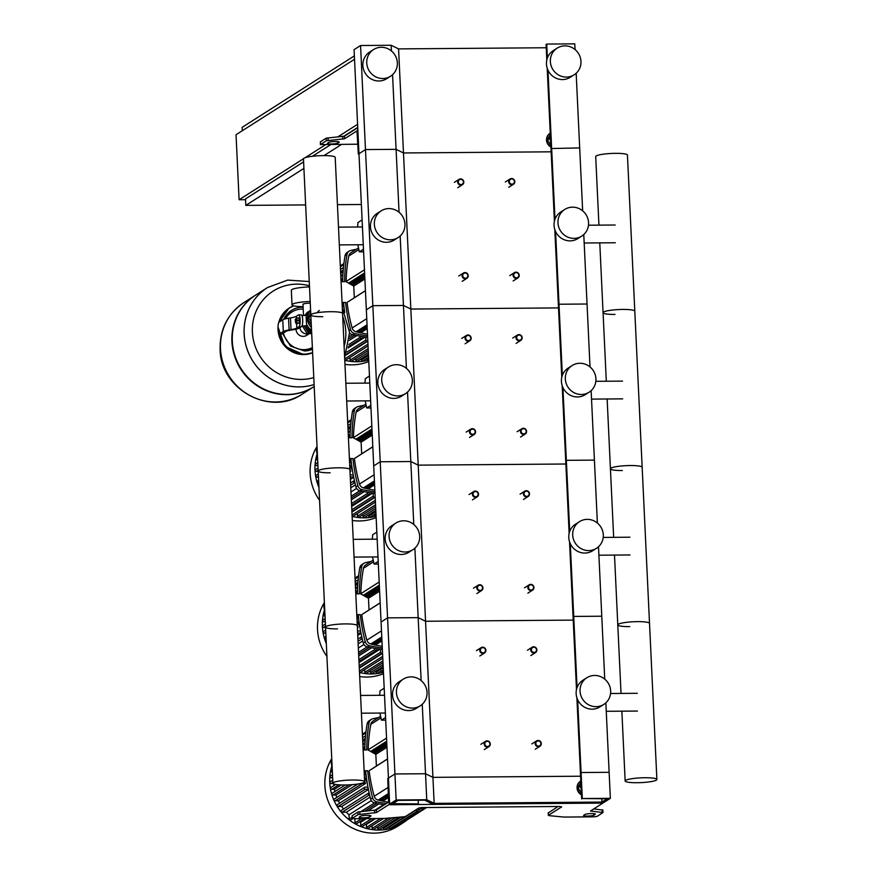 <?xml version="1.0" encoding="UTF-8"?>
<svg xmlns="http://www.w3.org/2000/svg" width="877" height="877" viewBox="0 0 877 877"><rect width="100%" height="100%" fill="white"/><g stroke="black" fill="none" stroke-linecap="round" stroke-linejoin="round"><path stroke-width="1.32" d="M603.277 802.466A3.946 0.987 89.6 0 1 602.883 803.08L590.506 811.017L602.97 812.595L597.073 816.41L593.872 816.838L563.955 817.068L549.134 815.654L548.421 815.303L561.664 806.873L559.767 806.478L422.056 807.553L418.855 807.98L405.612 816.41L403.782 816.783L384.082 818.471L354.165 818.701L352.181 818.405L352.148 815.906M602.883 803.08L388.686 804.746A3.946 0.987 -90.4 0 0 389.476 800.219L388.434 778.107L389.651 804.121L417.704 803.902L392.852 803.683L398.048 800.383L424.632 800.175L432.032 803.792L603.858 802.455L610.359 798.322L582.306 798.541L607.158 798.761L601.962 802.071L434.159 803.365L426.748 799.747L396.152 799.988L389.651 804.121M388.686 804.746L376.386 812.573L358.09 814.601L352.181 818.405M595.22 814.382A5.273 0.789 177.3 0 0 595.384 814.163A5.273 0.789 177.3 0 0 590.758 813.604A5.273 0.789 177.3 0 0 585.025 814.459L583.72 815.281A5.273 0.789 177.3 0 0 583.556 815.489A5.273 0.789 177.3 0 0 588.182 816.059A5.273 0.789 177.3 0 0 593.915 815.204L595.198 813.977M369.513 816.947A5.273 0.789 -2.7 0 1 363.78 817.803A5.273 0.789 -2.7 0 1 359.153 817.232A5.273 0.789 -2.7 0 1 359.318 817.024L360.611 816.191A5.273 0.789 -2.7 0 1 366.356 815.347A5.273 0.789 -2.7 0 1 370.982 815.906A5.273 0.789 -2.7 0 1 370.818 816.114L369.513 816.947L369.447 815.424M546.228 47.753L398.575 48.893L403.486 152.96L551.14 151.82L403.486 152.96L410.842 309.055L558.496 307.915L410.842 309.055L418.208 465.15L565.862 464.01L418.208 465.15L425.564 621.256L573.218 620.105L425.564 621.256L432.931 777.351L580.585 776.211L432.931 777.351L425.531 773.733L394.924 773.963L387.777 778.524L388.555 802.137L376.266 809.964L357.959 811.992L352.061 815.807M593.729 808.912L602.773 810.096M548.311 812.902L558.057 806.489M581.166 788.423L579.96 786.472L580.98 784.498M581.385 793.137L578.031 787.689L579.96 786.472M578.031 787.689L580.87 782.207M581.44 794.332A7.904 7.553 -122.5 0 1 580.815 781.001L580.464 781.221A7.904 7.553 -122.5 0 0 581.462 794.814M359 154.122L358.331 154.122L356.961 130.903L344.606 138.741L326.31 140.78L320.412 144.584L320.368 141.877L326.189 138.171L344.486 136.143L356.786 128.316A3.946 0.987 89.6 0 1 356.939 128.272A3.946 0.987 89.6 0 1 357.937 131.605L388.434 778.107L394.924 773.963L396.152 799.988M358.331 154.122L365.479 149.572L394.924 773.963L425.531 773.733L426.748 799.747M328.842 142.37L327.538 143.203A5.273 0.789 177.3 0 0 327.373 143.411A5.273 0.789 177.3 0 0 331.999 143.981A5.273 0.789 177.3 0 0 337.733 143.126L339.037 142.293A5.273 0.789 177.3 0 0 339.202 142.085A5.273 0.789 177.3 0 0 334.575 141.515A5.273 0.789 177.3 0 0 328.842 142.37M320.412 144.584L357.871 144.212M550.263 133.194A7.904 7.553 57.5 0 0 550.888 146.536M550.307 133.161L549.912 133.414A7.904 7.553 57.5 0 0 550.909 147.007M550.427 136.691L549.408 138.665L550.613 140.616M550.317 134.4L547.478 139.881L549.408 138.665M547.478 139.881L550.833 145.33M605.854 702.85L610.359 798.322M577.647 699.747L581.078 772.527L609.131 772.308L581.078 772.527L582.306 798.541M576.891 697.785L580.431 772.933L581.078 772.527L580.431 772.933L581.659 798.958M601.808 798.794L601.962 802.071M422.254 704.275L425.531 773.733L432.931 777.351L434.159 803.365M418.197 800.219L418.351 803.485M487.382 747.105A3.157 3.026 57.5 0 0 490.144 743.126A3.157 3.026 57.5 0 0 485.54 741.317A3.157 3.026 57.5 0 0 487.382 747.105M487.491 746.502A2.631 2.521 -122.5 0 1 484.817 743.915A2.631 2.521 -122.5 0 1 487.239 741.295A2.631 2.521 -122.5 0 1 489.914 743.882A2.631 2.521 -122.5 0 1 487.491 746.502M480.026 591.01A3.157 3.026 57.5 0 0 482.788 587.031A3.157 3.026 57.5 0 0 478.173 585.222A3.157 3.026 57.5 0 0 480.026 591.01M480.125 590.407A2.631 2.521 -122.5 0 1 477.461 587.82A2.631 2.521 -122.5 0 1 479.883 585.2A2.631 2.521 -122.5 0 1 482.558 587.787A2.631 2.521 -122.5 0 1 480.125 590.407M472.659 434.904A3.157 3.026 57.5 0 0 475.422 430.936A3.157 3.026 57.5 0 0 470.817 429.116A3.157 3.026 57.5 0 0 472.659 434.904M472.769 434.301A2.631 2.521 -122.5 0 1 470.094 431.725A2.631 2.521 -122.5 0 1 472.517 429.105A2.631 2.521 -122.5 0 1 475.191 431.681A2.631 2.521 -122.5 0 1 472.769 434.301M465.303 278.809A3.157 3.026 57.5 0 0 468.066 274.83A3.157 3.026 57.5 0 0 463.451 273.021A3.157 3.026 57.5 0 0 465.303 278.809M465.402 278.206A2.631 2.521 -122.5 0 1 462.738 275.63A2.631 2.521 -122.5 0 1 465.161 272.999A2.631 2.521 -122.5 0 1 467.836 275.586A2.631 2.521 -122.5 0 1 465.402 278.206M482.964 653.442A3.157 3.026 57.5 0 0 485.726 649.473A3.157 3.026 57.5 0 0 481.122 647.654A3.157 3.026 57.5 0 0 482.964 653.442M483.074 652.839A2.631 2.521 -122.5 0 1 480.399 650.263A2.631 2.521 -122.5 0 1 482.832 647.643A2.631 2.521 -122.5 0 1 485.496 650.219A2.631 2.521 -122.5 0 1 483.074 652.839M475.608 497.347A3.157 3.026 57.5 0 0 478.371 493.367A3.157 3.026 57.5 0 0 473.766 491.558A3.157 3.026 57.5 0 0 475.608 497.347M475.707 496.744A2.631 2.521 -122.5 0 1 473.043 494.168A2.631 2.521 -122.5 0 1 475.466 491.537A2.631 2.521 -122.5 0 1 478.14 494.124A2.631 2.521 -122.5 0 1 475.707 496.744M468.241 341.252A3.157 3.026 57.5 0 0 471.004 337.272A3.157 3.026 57.5 0 0 466.4 335.463A3.157 3.026 57.5 0 0 468.241 341.252M468.351 340.649A2.631 2.521 -122.5 0 1 465.676 338.062A2.631 2.521 -122.5 0 1 468.11 335.442A2.631 2.521 -122.5 0 1 470.774 338.029A2.631 2.521 -122.5 0 1 468.351 340.649M460.885 185.157A3.157 3.026 57.5 0 0 463.648 181.177A3.157 3.026 57.5 0 0 459.044 179.368A3.157 3.026 57.5 0 0 460.885 185.157M460.984 184.554A2.631 2.521 -122.5 0 1 458.32 181.967A2.631 2.521 -122.5 0 1 460.743 179.346A2.631 2.521 -122.5 0 1 463.418 181.923A2.631 2.521 -122.5 0 1 460.984 184.554M538.39 746.711A3.157 3.026 57.5 0 0 541.153 742.731A3.157 3.026 57.5 0 0 536.538 740.922A3.157 3.026 57.5 0 0 538.39 746.711M538.489 746.108A2.631 2.521 -122.5 0 1 535.814 743.521A2.631 2.521 -122.5 0 1 538.248 740.901A2.631 2.521 -122.5 0 1 540.923 743.488A2.631 2.521 -122.5 0 1 538.489 746.108M531.023 590.616A3.157 3.026 57.5 0 0 533.786 586.636A3.157 3.026 57.5 0 0 529.182 584.827A3.157 3.026 57.5 0 0 531.023 590.616M531.133 590.013A2.631 2.521 -122.5 0 1 528.458 587.426A2.631 2.521 -122.5 0 1 530.881 584.806A2.631 2.521 -122.5 0 1 533.556 587.382A2.631 2.521 -122.5 0 1 531.133 590.013M523.668 434.51A3.157 3.026 57.5 0 0 526.43 430.541A3.157 3.026 57.5 0 0 521.815 428.721A3.157 3.026 57.5 0 0 523.668 434.51M523.766 433.907A2.631 2.521 -122.5 0 1 521.091 431.331A2.631 2.521 -122.5 0 1 523.525 428.71A2.631 2.521 -122.5 0 1 526.2 431.287A2.631 2.521 -122.5 0 1 523.766 433.907M516.301 278.415A3.157 3.026 57.5 0 0 519.063 274.435A3.157 3.026 57.5 0 0 514.459 272.626A3.157 3.026 57.5 0 0 516.301 278.415M516.41 277.812A2.631 2.521 -122.5 0 1 513.736 275.235A2.631 2.521 -122.5 0 1 516.158 272.604A2.631 2.521 -122.5 0 1 518.833 275.192A2.631 2.521 -122.5 0 1 516.41 277.812M533.972 653.047A3.157 3.026 57.5 0 0 536.735 649.079A3.157 3.026 57.5 0 0 532.12 647.259A3.157 3.026 57.5 0 0 533.972 653.047M534.071 652.444A2.631 2.521 -122.5 0 1 531.407 649.868A2.631 2.521 -122.5 0 1 533.83 647.248A2.631 2.521 -122.5 0 1 536.505 649.824A2.631 2.521 -122.5 0 1 534.071 652.444M526.606 496.952A3.157 3.026 57.5 0 0 529.368 492.973A3.157 3.026 57.5 0 0 524.764 491.164A3.157 3.026 57.5 0 0 526.606 496.952M526.715 496.349A2.631 2.521 -122.5 0 1 524.04 493.773A2.631 2.521 -122.5 0 1 526.463 491.142A2.631 2.521 -122.5 0 1 529.138 493.729A2.631 2.521 -122.5 0 1 526.715 496.349M519.25 340.857A3.157 3.026 57.5 0 0 522.012 336.878A3.157 3.026 57.5 0 0 517.397 335.069A3.157 3.026 57.5 0 0 519.25 340.857M519.348 340.254A2.631 2.521 -122.5 0 1 516.674 337.667A2.631 2.521 -122.5 0 1 519.107 335.047A2.631 2.521 -122.5 0 1 521.782 337.634A2.631 2.521 -122.5 0 1 519.348 340.254M511.883 184.762A3.157 3.026 57.5 0 0 514.646 180.783A3.157 3.026 57.5 0 0 510.041 178.963A3.157 3.026 57.5 0 0 511.883 184.762M511.993 184.159A2.631 2.521 -122.5 0 1 509.318 181.572A2.631 2.521 -122.5 0 1 511.74 178.952A2.631 2.521 -122.5 0 1 514.415 181.528A2.631 2.521 -122.5 0 1 511.993 184.159M242.293 130.728L242.129 127.34L354.374 55.876M361.379 204.494L337.437 204.67M305.645 204.922L245.812 205.382L303.913 168.395M303.606 161.883L245.505 198.882L245.812 205.382M312.42 156.281L330.432 144.815M343.663 136.384L357.739 127.417M323.997 155.613L341.076 144.727M354.527 59.263L236.034 134.707L239.103 199.748L245.538 199.704M357.597 124.304L337.744 136.944M325.323 144.848L305.174 157.685M303.475 158.77L239.103 199.748M319.36 310.469A7.082 6.775 57.5 0 0 317.211 312.727M306.994 333.951A7.082 6.775 -122.5 0 1 299.868 327.691A7.082 6.775 57.5 0 0 309 333.633A7.082 6.775 -122.5 0 1 306.994 333.951M303.771 315.501A5.613 0.844 -2.7 0 1 305.032 315.106A5.613 0.844 -2.7 0 0 303.771 315.501M309.504 286.922A16.597 2.488 177.3 0 0 291.844 289.607A16.597 2.488 177.3 0 0 291.339 290.265L292.019 304.834A16.597 2.488 177.3 0 0 303.102 306.654M310.195 301.491A16.597 2.488 177.3 0 0 292.534 304.176A16.597 2.488 177.3 0 0 292.019 304.834M303.519 315.501L302.993 304.308A5.613 0.844 -2.7 0 1 303.168 304.089A5.613 0.844 -2.7 0 1 310.272 303.168M310.601 310.096A12.114 11.587 -122.5 0 0 306.128 316.465L306.479 323.887A12.114 11.587 -122.5 0 0 311.543 330.18M311.423 327.505A12.114 11.587 -122.5 0 1 307.542 319.02L310.732 312.848M311.653 332.482A10.535 10.075 -122.5 0 1 304.396 326.036M307.29 325.663L301.962 326.047M295.582 322.528L295.681 318.866M296.305 318.746L296.327 322.911M295.308 319.272L295.45 322.396L295.308 319.272M296.382 318.713L296.645 317.989L298.947 317.967L299.189 323.175L296.141 323.668L295.988 322.933M296.645 317.989L297.15 320.346L296.897 323.185L296.141 323.668M299.441 320.335L297.15 320.346M299.189 323.175L296.897 323.185M312.607 352.576A25.29 24.183 57.5 0 1 304.472 354.089A25.29 24.183 57.5 0 1 279.445 333.907L281.977 333.885A5.273 1.326 -90.4 0 0 282.186 333.819L279.631 333.841A5.273 1.326 89.6 0 1 279.434 333.907A5.273 1.326 89.6 0 1 278.086 329.467L278.031 328.162A5.273 1.326 89.6 0 1 279.083 322.133L282.767 319.787L283.315 331.495A15.808 2.368 -2.7 0 1 289.103 329.916L291.021 329.609A15.808 2.368 177.3 0 0 296.81 328.031L298.969 326.661A5.931 1.491 89.6 0 0 300.175 320.335A5.931 1.491 89.6 0 0 298.651 314.876A5.931 1.491 89.6 0 0 298.421 314.953L296.262 316.334A15.808 2.368 -2.7 0 1 290.473 317.902L288.555 318.208A15.808 2.368 177.3 0 0 282.767 319.787M279.631 333.841L283.315 331.495M298.651 314.876L301.195 314.865A5.931 1.491 -90.4 0 1 302.718 320.313A5.931 1.491 -90.4 0 1 301.524 326.639L299.364 328.02A18.439 2.774 -2.7 0 1 292.611 329.851L290.693 330.158A13.177 1.973 177.3 0 0 285.869 331.473L282.186 333.819M305.755 328.469L308.441 332.822L311.675 332.789M304.264 326.036L304.768 326.847M308.419 312.08L307.465 312.091L305.711 315.479M308.441 332.822L307.136 333.644L311.708 333.611M307.465 312.091L304.834 315.49M302.466 326.047L307.136 333.644M311.313 325.137L307.542 319.02A12.114 11.587 -122.5 0 1 310.622 310.491M306.007 315.479A11.324 10.831 -122.5 0 1 307.356 313.56M311.609 331.484A11.324 10.831 -122.5 0 1 305.898 326.025M311.16 321.958L308.847 318.198L310.798 314.394M307.542 319.02L308.847 318.198M243.872 302.609A54.264 51.896 57.5 0 0 223.054 363.056A54.264 51.896 57.5 0 0 275.542 401.973A54.264 51.896 57.5 0 0 302.159 394.157A54.264 51.896 -122.5 0 1 275.542 401.973A54.264 51.896 -122.5 0 1 223.054 363.056A54.264 51.896 -122.5 0 1 243.872 302.609A54.264 51.896 57.5 0 0 243.839 302.631A54.264 51.896 57.5 0 0 220.445 348.816A54.264 51.896 57.5 0 0 275.51 401.995A54.264 51.896 57.5 0 0 302.127 394.179A54.264 51.896 57.5 0 0 302.137 394.168C269.973 416.75 220.16 389.114 220.116 349.243C219.776 329.248 227.68 313.714 243.839 302.631L255.306 295.33A54.264 51.896 -122.5 0 1 255.503 295.198M313.791 386.757A54.264 51.896 -122.5 0 1 313.593 386.878A54.264 51.896 -122.5 0 1 286.976 394.694A54.264 51.896 -122.5 0 1 234.488 355.777A54.264 51.896 -122.5 0 1 255.306 295.33M314.207 386.494L313.988 386.636A54.264 51.896 -122.5 0 1 287.36 394.453A54.264 51.896 -122.5 0 1 234.883 355.525A54.264 51.896 -122.5 0 1 255.689 295.078L267.518 287.546A54.264 51.896 57.5 0 0 246.7 347.994A54.264 51.896 57.5 0 0 299.189 386.921A54.264 51.896 57.5 0 0 314.109 384.565A54.264 51.896 -122.5 0 1 299.189 386.921A54.264 51.896 -122.5 0 1 246.7 347.994A54.264 51.896 -122.5 0 1 267.518 287.546A54.264 51.896 -122.5 0 1 267.529 287.535L267.518 287.546A54.264 51.896 -122.5 0 0 244.168 333.709A54.264 51.896 -122.5 0 0 299.221 386.9A54.264 51.896 -122.5 0 0 314.109 384.554M313.78 377.581A48.246 46.141 -122.5 0 1 252.39 332.142A48.246 46.141 -122.5 0 1 296.843 284.137A48.246 46.141 -122.5 0 1 309.449 285.792M342.71 316.444A48.246 46.141 -122.5 0 1 345.79 331.418A48.246 46.141 -122.5 0 1 344.124 346.437M296.031 329.193A7.082 6.775 57.5 0 0 306.709 335.332L309.384 333.622M564.92 45.867A15.808 15.117 57.5 0 0 557.169 48.136A15.808 15.117 57.5 0 0 551.107 65.742A15.808 15.117 57.5 0 0 566.389 77.077A15.808 15.117 57.5 0 0 574.15 74.808A15.808 15.117 57.5 0 0 580.212 57.202A15.808 15.117 57.5 0 0 564.92 45.867M557.169 48.136L553.266 50.625A15.808 15.117 57.5 0 0 547.204 68.231A15.808 15.117 57.5 0 0 562.497 79.566A15.808 15.117 57.5 0 0 570.247 77.286L574.15 74.808M382.789 78.502A15.808 15.117 -122.5 0 1 367.496 67.167A15.808 15.117 -122.5 0 1 373.558 49.561A15.808 15.117 -122.5 0 1 381.32 47.281A15.808 15.117 -122.5 0 1 396.601 58.627A15.808 15.117 -122.5 0 1 390.539 76.233A15.808 15.117 -122.5 0 1 382.789 78.502M390.539 76.233L386.647 78.711A15.808 15.117 -122.5 0 1 378.886 80.991A15.808 15.117 -122.5 0 1 363.604 69.656A15.808 15.117 -122.5 0 1 369.666 52.05L373.558 49.561M547.38 57.97L546.733 44.069L574.775 43.85L575.049 49.54M576.167 73.251L579.686 147.917L550.986 148.542L554.417 221.245M547.961 70.149L554.988 219.272M546.733 44.069L546.075 44.486L546.809 59.943M547.193 68.187L550.986 148.542L579.686 147.917L582.657 210.842M392.556 74.677L396.086 149.342L403.486 152.96L396.086 149.342L365.479 149.572L358.978 153.716L354.078 49.649L360.568 45.516L365.479 149.572L396.086 149.342L399.046 212.256M398.575 48.893L391.175 45.275L391.438 50.965M391.175 45.275L360.568 45.516M352.697 780.004A15.885 2.39 -2.7 0 1 364.646 781.747A15.885 2.39 -2.7 0 1 344.858 784.992A15.885 2.39 -2.7 0 1 332.909 783.249A15.885 2.39 -2.7 0 1 352.697 780.004M364.646 781.747L357.29 625.652A15.885 2.39 177.3 0 0 345.341 623.909A15.885 2.39 177.3 0 0 325.553 627.154A15.885 2.39 -2.7 0 1 345.341 623.909A15.885 2.39 -2.7 0 1 357.29 625.652L349.923 469.557A15.885 2.39 177.3 0 0 337.974 467.814A15.885 2.39 177.3 0 0 318.187 471.048A15.885 2.39 -2.7 0 1 337.974 467.814A15.885 2.39 -2.7 0 1 349.923 469.557L342.567 313.462A15.885 2.39 177.3 0 0 330.618 311.708A15.885 2.39 177.3 0 0 310.831 314.953A15.885 2.39 -2.7 0 1 330.618 311.708A15.885 2.39 -2.7 0 1 342.567 313.462L335.2 157.356A15.885 2.39 177.3 0 0 323.251 155.613A15.885 2.39 177.3 0 0 303.464 158.858L332.909 783.249M337.502 628.897A15.885 2.39 -2.7 0 1 325.553 627.154M330.136 472.802A15.885 2.39 -2.7 0 1 318.187 471.048M322.78 316.696A15.885 2.39 -2.7 0 1 310.831 314.953M385.716 720.686L384.718 720.116M379.642 695.308L380.037 690.857L384.192 688.215M385.573 717.507L381.418 720.149L379.927 713.056M385.694 720.116L381.418 720.149M378.36 564.58L377.351 564.021M372.286 539.202L372.681 534.762L376.825 532.12M378.206 561.401L374.062 564.054L372.561 556.961M378.338 564.021L374.062 564.054M370.993 408.485L369.995 407.926M364.92 383.106L365.314 378.656L369.469 376.014M370.85 405.306L366.696 407.948L365.205 400.866M370.971 407.915L366.696 407.948M363.637 252.39L362.629 251.831M357.564 227.011L357.959 222.561L362.102 219.919M363.484 249.211L359.34 251.852L357.838 244.76M363.615 251.82L359.34 251.852M637.097 782.722A15.885 2.39 177.3 0 0 656.884 779.489A15.885 2.39 177.3 0 0 644.935 777.735A15.885 2.39 177.3 0 0 625.148 780.979A15.885 2.39 177.3 0 0 637.097 782.722M637.579 621.64A15.885 2.39 -2.7 0 1 649.528 623.383A15.885 2.39 177.3 0 0 637.579 621.64A15.885 2.39 177.3 0 0 617.792 624.884A15.885 2.39 -2.7 0 1 637.579 621.64M630.212 465.544A15.885 2.39 -2.7 0 1 642.161 467.288A15.885 2.39 177.3 0 0 630.212 465.544A15.885 2.39 177.3 0 0 610.425 468.789A15.885 2.39 -2.7 0 1 630.212 465.544M614.492 554.977L617.792 624.884A15.885 2.39 177.3 0 0 629.741 626.627M622.856 309.438A15.885 2.39 -2.7 0 1 634.805 311.192A15.885 2.39 177.3 0 0 622.856 309.438A15.885 2.39 177.3 0 0 603.069 312.683A15.885 2.39 -2.7 0 1 622.856 309.438M607.136 398.882L610.425 468.789A15.885 2.39 177.3 0 0 622.374 470.532M598.936 225.137L595.702 156.588A15.885 2.39 -2.7 0 1 615.49 153.343A15.885 2.39 -2.7 0 1 627.439 155.097L656.884 779.489M599.769 242.776L603.069 312.683A15.885 2.39 177.3 0 0 615.018 314.437M331.846 765.994A48.476 46.349 57.5 0 0 378.919 830.059A48.476 46.349 57.5 0 0 402.696 823.075A48.476 46.349 57.5 0 0 406.72 820.192M331.747 758.627A48.476 46.349 57.5 0 0 331.374 807.98A48.476 46.349 57.5 0 0 374.062 833.15A48.476 46.349 57.5 0 0 397.84 826.167L402.696 823.075M365.227 739.903L363.242 741.164M364.996 743.532L362.914 744.858M363.001 746.908L363.791 746.908A44.519 42.578 57.5 0 0 363.089 748.783M333.655 783.917A44.519 42.578 57.5 0 0 333.819 785.639M341.241 784.948L334.4 789.3A44.519 42.578 57.5 0 0 334.904 791.536M352.225 784.674L335.946 795.033A44.519 42.578 57.5 0 0 336.812 797.39M364.646 781.582A44.519 42.578 57.5 0 0 365.523 783.457L338.325 800.767A44.519 42.578 57.5 0 0 339.629 803.211M368.362 789.179L365.281 789.201A1.052 1.009 -122.5 0 1 364.668 787.272A1.052 1.009 -122.5 0 1 365.183 787.118L367.54 787.097A44.519 42.578 57.5 0 0 368.143 788.05M368.428 789.464L341.701 806.489A44.519 42.578 57.5 0 0 343.565 809M370.138 797.05L346.349 812.19A44.519 42.578 57.5 0 0 349.013 814.777L371.3 800.591M354.1 818.701A44.519 42.578 57.5 0 0 354.856 819.195L355.656 818.69M367.858 810.918L378.941 803.858M359.625 821.848A44.519 42.578 57.5 0 0 360.633 822.319L366.465 818.603M365.841 824.27A44.519 42.578 57.5 0 0 366.367 824.424L375.63 818.537M398.958 817.211L379.423 829.642A1.052 1.009 -122.5 0 1 377.844 828.765L377.746 826.803M352.861 818.636L350.8 819.951A1.052 1.009 -122.5 0 1 349.221 819.074L349.013 814.777M382.164 804.428L382.219 805.557A1.052 1.009 57.5 0 0 382.383 806.073M364.689 818.614L356.621 823.755A1.052 1.009 -122.5 0 1 355.032 822.878L354.856 819.195M374.83 818.537L362.376 826.474A1.052 1.009 -122.5 0 1 360.787 825.586L360.633 822.319M383.523 818.471L368.099 828.294A1.052 1.009 -122.5 0 1 366.509 827.406L366.367 824.424M391.833 817.835L373.777 829.335A1.052 1.009 -122.5 0 1 372.188 828.447L372.067 825.761M362.826 743.203A1.052 1.009 57.5 0 0 363.111 743.247L365.007 743.236M365.139 741.153L363.023 741.164A1.052 1.009 57.5 0 0 362.738 741.208M332.383 772.078L331.934 772.078A1.052 1.009 -122.5 0 1 331.32 770.149L332.262 769.546M332.657 777.822L331.144 777.833A1.052 1.009 -122.5 0 1 330.53 775.904L332.504 774.643M418.186 808.408L418.263 809.909A1.052 1.009 -122.5 0 1 416.783 810.83A1.052 1.009 -122.5 0 1 416.224 809.92L416.213 809.668M423.788 807.531L423.81 808.002A1.052 1.009 -122.5 0 1 422.33 808.912A1.052 1.009 -122.5 0 1 421.76 808.013L421.738 807.553M369.623 794.913L369.327 794.913A1.052 1.009 -122.5 0 1 368.713 792.983A1.052 1.009 -122.5 0 1 369.14 792.841M365.523 783.457L362.311 783.479A1.052 1.009 -122.5 0 1 361.708 783.293M334.4 789.3L331.681 789.322A1.052 1.009 -122.5 0 1 331.067 787.393L335.694 784.455M335.946 795.033L333.019 795.055A1.052 1.009 -122.5 0 1 332.405 793.126L345.187 784.992M338.325 800.767L335.124 800.789A1.052 1.009 -122.5 0 1 334.499 798.859L357.761 784.049M341.701 806.489L338.094 806.511A1.052 1.009 -122.5 0 1 337.481 804.582L364.668 787.272M346.349 812.19L342.14 812.223A1.052 1.009 -122.5 0 1 341.526 810.293L368.713 792.983M333.074 783.567L331.067 783.578A1.052 1.009 -122.5 0 1 330.454 781.648L332.767 780.179M426.628 807.509L401.666 823.404A1.052 1.009 -122.5 0 1 400.581 823.393M423.35 808.89L396.163 826.211A1.052 1.009 -122.5 0 1 394.617 825.575M417.814 810.808L390.616 828.118A1.052 1.009 -122.5 0 1 389.037 827.241L389.004 826.715M404.834 816.64L385.036 829.247A1.052 1.009 -122.5 0 1 383.457 828.359L383.392 827.121M359.493 672.462A48.476 46.349 57.5 0 0 371.563 673.953A48.476 46.349 57.5 0 0 383.435 672.286M359.691 676.573A48.476 46.349 57.5 0 0 366.696 677.055A48.476 46.349 57.5 0 0 383.501 673.689M357.86 583.797L355.876 585.069M357.63 587.437L355.547 588.763M355.645 590.813L356.435 590.802A44.519 42.578 57.5 0 0 355.733 592.688M357.279 625.487A44.519 42.578 57.5 0 0 358.156 627.351L357.388 627.844M357.542 631.067A1.052 1.009 -122.5 0 1 357.827 631.023L360.173 631.001A44.519 42.578 57.5 0 0 360.776 631.955M361.061 633.369L357.75 635.474M362.771 640.955L358.145 643.893M358.342 648.048L363.933 644.485M358.715 655.952L371.574 647.763M359.033 662.552L380.114 649.133M381.363 649.298A44.519 42.578 57.5 0 0 382.372 649.704M359.296 668.142L382.547 653.343M383.161 666.476L372.067 673.547A1.052 1.009 -122.5 0 1 370.478 672.67L370.39 670.708M374.808 648.333L374.863 649.462A1.052 1.009 57.5 0 0 376.441 650.35A1.052 1.009 57.5 0 0 376.902 649.451L376.858 648.662M380.475 649.177L380.618 652.181A1.052 1.009 57.5 0 0 382.515 652.74M382.778 658.167L360.732 672.199A1.052 1.009 -122.5 0 1 359.471 672.034M382.986 662.683L366.422 673.229A1.052 1.009 -122.5 0 1 364.832 672.352L364.7 669.666M355.47 587.108A1.052 1.009 57.5 0 0 355.755 587.151L357.641 587.13M357.772 585.047L355.656 585.069A1.052 1.009 57.5 0 0 355.371 585.112M325.027 615.983L324.578 615.983A1.052 1.009 -122.5 0 1 323.964 614.053L324.907 613.451M325.301 621.727L323.777 621.738A1.052 1.009 -122.5 0 1 323.164 619.809L325.148 618.548M362.256 638.818L361.96 638.818A1.052 1.009 -122.5 0 1 361.346 636.888A1.052 1.009 -122.5 0 1 361.784 636.746M361.006 633.073L357.926 633.106A1.052 1.009 -122.5 0 1 357.641 633.062M358.156 627.351L357.367 627.362M325.838 633.216L324.326 633.227A1.052 1.009 -122.5 0 1 323.712 631.297L325.685 630.037M326.112 638.96L325.652 638.96A1.052 1.009 -122.5 0 1 325.038 637.031L325.992 636.428M325.564 627.472L323.701 627.483A1.052 1.009 -122.5 0 1 323.087 625.553L325.411 624.073M383.424 671.914L383.26 672.023A1.052 1.009 -122.5 0 1 381.67 671.135L381.648 670.62M383.315 669.557L377.68 673.141A1.052 1.009 -122.5 0 1 376.09 672.264L376.036 671.015M324.49 609.899A48.476 46.349 57.5 0 0 326.332 643.641M324.391 602.532A48.476 46.349 57.5 0 0 326.935 656.434M352.137 516.367A48.476 46.349 57.5 0 0 364.196 517.858A48.476 46.349 57.5 0 0 376.08 516.191M352.324 520.478A48.476 46.349 57.5 0 0 359.34 520.949A48.476 46.349 57.5 0 0 376.145 517.583M350.493 427.702L348.52 428.963M350.263 431.341L348.191 432.657M348.279 434.718L349.068 434.707A44.519 42.578 57.5 0 0 348.366 436.593M349.923 469.392A44.519 42.578 57.5 0 0 350.8 471.256L350.033 471.749M350.186 474.961A1.052 1.009 -122.5 0 1 350.46 474.928L352.817 474.906A44.519 42.578 57.5 0 0 353.42 475.86M353.705 477.274L350.394 479.379M355.415 484.849L350.789 487.798M350.986 491.953L356.577 488.39M351.359 499.857L364.218 491.668M351.666 506.457L372.747 493.038M374.008 493.203A44.519 42.578 57.5 0 0 375.016 493.608M351.929 512.047L375.181 497.248M375.805 510.381L364.7 517.452A1.052 1.009 -122.5 0 1 363.111 516.564L363.023 514.613M367.441 492.238L367.496 493.367A1.052 1.009 57.5 0 0 369.085 494.244A1.052 1.009 57.5 0 0 369.535 493.356L369.502 492.567M373.12 493.082L373.262 496.075A1.052 1.009 57.5 0 0 375.159 496.645M375.411 502.061L353.376 516.093A1.052 1.009 -122.5 0 1 352.115 515.939M375.619 506.588L359.055 517.134A1.052 1.009 -122.5 0 1 357.465 516.257L357.345 513.571M348.103 431.013A1.052 1.009 57.5 0 0 348.388 431.045L350.285 431.035M350.416 428.952L348.301 428.963A1.052 1.009 57.5 0 0 348.016 429.006M317.66 459.877L317.211 459.888A1.052 1.009 -122.5 0 1 316.597 457.958L317.54 457.355M317.934 465.621L316.422 465.632A1.052 1.009 -122.5 0 1 315.808 463.703L317.781 462.453M354.9 482.723L354.604 482.723A1.052 1.009 -122.5 0 1 353.99 480.793A1.052 1.009 -122.5 0 1 354.418 480.64M353.639 476.978L350.559 477A1.052 1.009 -122.5 0 1 350.274 476.967M350.8 471.256L350.011 471.267M318.472 477.11L316.959 477.121A1.052 1.009 -122.5 0 1 316.345 475.191L318.329 473.942M318.746 482.854L318.296 482.865A1.052 1.009 -122.5 0 1 317.682 480.936L318.625 480.333M318.208 471.366L316.345 471.387A1.052 1.009 -122.5 0 1 315.731 469.458L318.044 467.978M376.058 515.819L375.893 515.917A1.052 1.009 -122.5 0 1 374.315 515.04L374.282 514.525M375.948 513.462L370.313 517.046A1.052 1.009 -122.5 0 1 368.735 516.169L368.669 514.92M317.123 453.793A48.476 46.349 57.5 0 0 318.965 487.535M317.025 446.437A48.476 46.349 57.5 0 0 319.568 500.328M344.771 360.261A48.476 46.349 57.5 0 0 356.84 361.762A48.476 46.349 57.5 0 0 368.713 360.085M344.968 364.372A48.476 46.349 57.5 0 0 351.973 364.854A48.476 46.349 57.5 0 0 368.778 361.488M343.137 271.607L341.153 272.868M342.907 275.235L340.824 276.562M340.923 278.612L341.712 278.612A44.519 42.578 57.5 0 0 341.01 280.487M349.364 340.342L356.851 335.573M348.048 347.972L365.391 336.932M366.641 337.097A44.519 42.578 57.5 0 0 367.649 337.513M345.681 355.24L367.825 341.142M368.439 354.286L357.345 361.346A1.052 1.009 -122.5 0 1 355.755 360.469L355.667 358.507M360.085 336.143L360.14 337.272A1.052 1.009 57.5 0 0 361.719 338.149A1.052 1.009 57.5 0 0 362.179 337.25L362.135 336.472M365.753 336.987L365.895 339.98A1.052 1.009 57.5 0 0 367.792 340.55M368.055 345.966L346.009 359.998A1.052 1.009 -122.5 0 1 344.749 359.844M368.263 350.493L351.699 361.039A1.052 1.009 -122.5 0 1 350.109 360.162L349.978 357.476M340.747 274.918A1.052 1.009 57.5 0 0 341.032 274.95L342.918 274.94M343.05 272.857L340.934 272.868A1.052 1.009 57.5 0 0 340.649 272.911M368.702 359.723L368.537 359.822A1.052 1.009 -122.5 0 1 366.948 358.945L366.926 358.419M368.592 357.367L362.957 360.951A1.052 1.009 -122.5 0 1 361.368 360.074L361.313 358.825M383.161 800.383L383.183 800.931A150.822 144.234 -122.5 0 1 379.313 800.076L379.971 799.66A150.822 144.234 57.5 0 0 383.83 800.526L383.183 800.931M384.63 799.44L384.652 799.999A150.822 144.234 -122.5 0 1 380.782 799.133L381.44 798.728A150.822 144.234 57.5 0 0 385.31 799.583L384.652 799.999M386.099 798.508L386.121 799.068A150.822 144.234 -122.5 0 1 382.262 798.202L382.909 797.785A150.822 144.234 57.5 0 0 386.779 798.651L386.121 799.068M387.568 797.566L387.601 798.125A150.822 144.234 -122.5 0 1 383.731 797.27L384.378 796.853A150.822 144.234 57.5 0 0 388.248 797.708L387.601 798.125M388.654 797.105A150.822 144.234 -122.5 0 1 385.2 796.327L385.847 795.91A150.822 144.234 57.5 0 0 388.632 796.546M388.599 795.834A150.822 144.234 -122.5 0 1 386.669 795.395L387.316 794.979A150.822 144.234 57.5 0 0 388.566 795.275M387.524 759.022L369.129 770.74A171.234 163.758 57.5 0 0 374.227 796.261A5.273 5.043 57.5 0 0 378.14 800.087A150.822 144.234 57.5 0 0 388.445 802.214M380.596 716.224L373.021 721.047A5.273 5.043 57.5 0 0 370.828 724.336A171.234 163.758 57.5 0 0 368.154 749.813M375.794 644.277L375.827 644.836A150.822 144.234 -122.5 0 1 371.958 643.981L372.604 643.565A150.822 144.234 57.5 0 0 376.474 644.42L375.827 644.836M377.263 643.345L377.296 643.904A150.822 144.234 -122.5 0 1 373.427 643.038L374.073 642.622A150.822 144.234 57.5 0 0 377.943 643.488L377.296 643.904M378.732 642.413L378.765 642.962A150.822 144.234 -122.5 0 1 374.896 642.107L375.542 641.69A150.822 144.234 57.5 0 0 379.412 642.556L378.765 642.962M380.212 641.471L380.234 642.03A150.822 144.234 -122.5 0 1 376.365 641.164L377.022 640.758A150.822 144.234 57.5 0 0 380.881 641.613L380.234 642.03M381.681 640.539L381.703 641.098A150.822 144.234 -122.5 0 1 377.834 640.232L378.491 639.815A150.822 144.234 57.5 0 0 381.944 640.594M381.912 639.892A150.822 144.234 -122.5 0 1 379.303 639.3L379.96 638.884A150.822 144.234 57.5 0 0 381.89 639.322M381.846 638.609A150.822 144.234 -122.5 0 1 380.782 638.357L381.429 637.941A150.822 144.234 57.5 0 0 381.824 638.039M380.169 602.927L361.773 614.634A171.234 163.758 57.5 0 0 366.86 640.166A5.273 5.043 57.5 0 0 370.774 643.992A150.822 144.234 57.5 0 0 382.219 646.294M373.229 560.129L365.665 564.952A5.273 5.043 57.5 0 0 363.473 568.241A171.234 163.758 57.5 0 0 360.787 593.718M368.439 488.182L368.461 488.741A150.822 144.234 -122.5 0 1 364.591 487.875L365.249 487.469A150.822 144.234 57.5 0 0 369.107 488.325L368.461 488.741M369.908 487.25L369.93 487.798A150.822 144.234 -122.5 0 1 366.06 486.943L366.718 486.527A150.822 144.234 57.5 0 0 370.576 487.393L369.93 487.798M371.377 486.307L371.399 486.867A150.822 144.234 -122.5 0 1 367.54 486.001L368.187 485.595A150.822 144.234 57.5 0 0 372.056 486.45L371.399 486.867M372.846 485.376L372.868 485.935A150.822 144.234 -122.5 0 1 369.009 485.069L369.655 484.652A150.822 144.234 57.5 0 0 373.525 485.518L372.868 485.935M374.315 484.444L374.347 484.992A150.822 144.234 -122.5 0 1 370.478 484.137L371.124 483.72A150.822 144.234 57.5 0 0 374.578 484.499M374.545 483.786A150.822 144.234 -122.5 0 1 371.947 483.194L372.593 482.788A150.822 144.234 57.5 0 0 374.523 483.227M374.49 482.514A150.822 144.234 -122.5 0 1 373.416 482.262L374.062 481.846A150.822 144.234 57.5 0 0 374.457 481.944M372.802 446.832L354.407 458.539A171.234 163.758 57.5 0 0 359.504 484.06A5.273 5.043 57.5 0 0 363.418 487.897A150.822 144.234 57.5 0 0 374.852 490.199M365.873 404.034L358.298 408.846A5.273 5.043 57.5 0 0 356.106 412.146A171.234 163.758 57.5 0 0 353.431 437.612M361.072 332.087L361.105 332.646A150.822 144.234 -122.5 0 1 357.235 331.78L357.882 331.363A150.822 144.234 57.5 0 0 361.752 332.23L361.105 332.646M362.541 331.144L362.574 331.703A150.822 144.234 -122.5 0 1 358.704 330.848L359.351 330.432A150.822 144.234 57.5 0 0 363.221 331.298L362.574 331.703M364.01 330.212L364.043 330.772A150.822 144.234 -122.5 0 1 360.173 329.905L360.82 329.489A150.822 144.234 57.5 0 0 364.689 330.355L364.043 330.772M365.49 329.281L365.512 329.829A150.822 144.234 -122.5 0 1 361.642 328.974L362.289 328.557A150.822 144.234 57.5 0 0 366.158 329.423L365.512 329.829M366.959 328.338L366.981 328.897A150.822 144.234 -122.5 0 1 363.111 328.031L363.769 327.625A150.822 144.234 57.5 0 0 367.222 328.393M367.189 327.691A150.822 144.234 -122.5 0 1 364.58 327.099L365.238 326.683A150.822 144.234 57.5 0 0 367.156 327.132M367.123 326.408A150.822 144.234 -122.5 0 1 366.06 326.167L366.707 325.751A150.822 144.234 57.5 0 0 367.101 325.838M365.446 290.725L347.051 302.444A171.234 163.758 57.5 0 0 352.137 327.965A5.273 5.043 57.5 0 0 356.051 331.802A150.822 144.234 57.5 0 0 367.485 334.104M358.507 247.928L350.943 252.751A5.273 5.043 57.5 0 0 348.75 256.04A171.234 163.758 57.5 0 0 346.064 281.517M384.4 804.79A179.303 171.464 -122.5 0 1 374.742 803.025L376.693 801.786A179.303 171.464 57.5 0 0 386.351 803.551M376.693 801.786A5.273 5.043 -122.5 0 1 372.604 797.84L370.653 799.079A5.273 5.043 57.5 0 0 374.742 803.025M364.766 749.945A179.303 171.464 -122.5 0 1 367.112 724.029L369.064 722.791A179.303 171.464 57.5 0 0 366.696 749.934L363.155 749.967M370.653 799.079A179.303 171.464 -122.5 0 1 365.643 771.168M364.152 771.179L367.682 770.751A179.303 171.464 57.5 0 0 372.604 797.84M369.064 722.791A5.273 5.043 -122.5 0 1 372.78 718.778A179.303 171.464 57.5 0 1 378.502 717.55M371.267 719.403L369.316 720.653A5.273 5.043 57.5 0 0 367.112 724.029M371.585 750.778L375.52 753.003L374.863 753.409L370.938 751.194L371.585 750.778M374.83 752.609L374.863 753.409M373.054 749.835L376.989 752.06L376.343 752.477L372.407 750.252L373.054 749.835M376.299 751.677L376.343 752.477M374.523 748.903L378.458 751.129L377.812 751.545L373.876 749.32L374.523 748.903M377.768 750.734L377.812 751.545M376.003 747.971L379.927 750.186L379.281 750.602L375.345 748.377L376.003 747.971M379.237 749.802L379.281 750.602M377.472 747.029L381.396 749.254L380.75 749.671L376.814 747.445L377.472 747.029M380.717 748.87L380.75 749.671M378.941 746.097L382.865 748.322L382.219 748.728L378.294 746.513L378.941 746.097M382.186 747.928L382.219 748.728M380.41 745.154L384.345 747.379L383.688 747.796L379.763 745.571L380.41 745.154M383.655 746.996L383.688 747.796M381.879 744.222L385.814 746.448L385.156 746.864L381.232 744.639L381.879 744.222M385.124 746.053L385.156 746.864M386.593 745.121L386.636 745.921L382.701 743.696L383.348 743.29L386.878 745.286M386.834 744.266L384.17 742.764L384.817 742.348L386.801 743.466M386.746 742.457L385.639 741.832L386.713 741.646M376.386 766.005L375.838 754.373L367.978 749.923L386.538 738.105M386.976 747.281L375.838 754.373M387.524 758.912L369.129 770.74M367.682 770.751L364.13 770.773M331.78 759.131A10.535 10.053 -63.9 0 0 332.131 766.706M382.361 649.418A179.303 171.464 -122.5 0 1 367.375 646.93L369.327 645.691A179.303 171.464 57.5 0 0 382.284 647.928M369.327 645.691A5.273 5.043 -122.5 0 1 365.238 641.734L363.286 642.984A5.273 5.043 57.5 0 0 367.375 646.93M357.399 593.85A179.303 171.464 -122.5 0 1 359.745 567.934L361.697 566.695A179.303 171.464 57.5 0 0 359.34 593.839L355.788 593.861M363.286 642.984A179.303 171.464 -122.5 0 1 358.287 615.073M356.786 615.084L360.315 614.645A179.303 171.464 57.5 0 0 365.238 641.734M361.697 566.695A5.273 5.043 -122.5 0 1 365.413 562.672A179.303 171.464 57.5 0 1 371.146 561.455M363.9 563.308L361.96 564.547A5.273 5.043 57.5 0 0 359.745 567.934M364.229 594.683L368.154 596.897L367.507 597.314L363.571 595.088L364.229 594.683M367.474 596.513L367.507 597.314M365.698 593.74L369.623 595.965L368.976 596.382L365.051 594.157L365.698 593.74M368.943 595.571L368.976 596.382M367.167 592.808L371.103 595.034L370.445 595.439L366.52 593.214L367.167 592.808M370.412 594.639L370.445 595.439M368.636 591.865L372.572 594.091L371.914 594.507L367.989 592.282L368.636 591.865M371.881 593.707L371.914 594.507M370.105 590.934L374.04 593.159L373.394 593.565L369.458 591.35L370.105 590.934M373.35 592.764L373.394 593.565M371.574 590.002L375.509 592.216L374.863 592.633L370.927 590.407L371.574 590.002M374.819 591.832L374.863 592.633M373.043 589.059L376.978 591.284L376.332 591.701L372.396 589.476L373.043 589.059M376.288 590.89L376.332 591.701M374.523 588.127L378.447 590.353L377.801 590.758L373.865 588.533L374.523 588.127M377.757 589.958L377.801 590.758M379.237 589.026L379.27 589.826L375.334 587.601L375.992 587.184L379.522 589.191M379.467 588.171L376.814 586.669L377.461 586.253L379.434 587.371M379.39 586.351L378.283 585.726L379.346 585.551M369.02 609.91L368.472 598.278L360.611 593.828L379.182 581.999M379.609 591.186L368.472 598.278M380.158 602.817L361.773 614.634M360.315 614.645L356.775 614.678M324.413 603.036A10.535 10.053 -63.9 0 0 324.775 610.6M374.994 493.323A179.303 171.464 -122.5 0 1 360.019 490.835L361.971 489.596A179.303 171.464 57.5 0 0 374.928 491.822M361.971 489.596A5.273 5.043 -122.5 0 1 357.871 485.639L355.93 486.878A5.273 5.043 57.5 0 0 360.019 490.835M350.044 437.755A179.303 171.464 -122.5 0 1 352.39 411.828L354.341 410.589A179.303 171.464 57.5 0 0 351.973 437.744L348.432 437.766M355.93 486.878A179.303 171.464 -122.5 0 1 350.921 458.978M349.43 458.989L352.96 458.55A179.303 171.464 57.5 0 0 357.871 485.639M354.341 410.589A5.273 5.043 -122.5 0 1 358.057 406.577A179.303 171.464 57.5 0 1 363.78 405.36M356.544 407.213L354.593 408.452A5.273 5.043 57.5 0 0 352.39 411.828M356.862 438.577L360.798 440.802L360.14 441.219L356.215 438.993L356.862 438.577M360.107 440.418L360.14 441.219M358.331 437.645L362.267 439.87L361.62 440.276L357.684 438.062L358.331 437.645M361.576 439.476L361.62 440.276M359.8 436.702L363.736 438.928L363.089 439.344L359.153 437.119L359.8 436.702M363.045 438.544L363.089 439.344M361.28 435.77L365.205 437.996L364.558 438.412L360.622 436.187L361.28 435.77M364.514 437.601L364.558 438.412M362.749 434.839L366.674 437.053L366.027 437.47L362.091 435.244L362.749 434.839M365.994 436.669L366.027 437.47M364.218 433.896L368.143 436.121L367.496 436.538L363.571 434.312L364.218 433.896M367.463 435.737L367.496 436.538M365.687 432.964L369.623 435.189L368.965 435.595L365.04 433.381L365.687 432.964M368.932 434.795L368.965 435.595M367.156 432.021L371.092 434.247L370.434 434.663L366.509 432.438L367.156 432.021M370.401 433.863L370.434 434.663M371.87 432.92L371.914 433.731L367.978 431.506L368.625 431.089L372.155 433.085M372.111 432.076L369.447 430.563L370.094 430.158L372.067 431.276M372.023 430.256L370.916 429.631L371.991 429.456M361.664 453.815L361.116 442.172L353.256 437.733L371.815 425.904M372.254 435.08L361.116 442.172M372.802 446.722L354.407 458.539M352.96 458.55L349.408 458.583M317.057 446.941A10.535 10.053 -63.9 0 0 317.408 454.505M367.638 337.228A179.303 171.464 -122.5 0 1 352.653 334.74L354.604 333.49A179.303 171.464 57.5 0 0 367.562 335.727M354.604 333.49A5.273 5.043 -122.5 0 1 350.515 329.544L349.408 330.245M349.572 332.811A5.273 5.043 57.5 0 0 352.653 334.74M342.677 281.66A179.303 171.464 -122.5 0 1 345.023 255.733L346.974 254.494A179.303 171.464 57.5 0 0 344.617 281.638L341.065 281.67M344.771 312.431A179.303 171.464 -122.5 0 1 343.565 302.883M342.063 302.894L345.593 302.455A179.303 171.464 57.5 0 0 350.515 329.544M346.974 254.494A5.273 5.043 -122.5 0 1 350.69 250.482A179.303 171.464 57.5 0 1 356.424 249.265M349.178 251.118L347.237 252.357A5.273 5.043 57.5 0 0 345.023 255.733M349.506 282.482L353.431 284.707L352.784 285.124L348.849 282.898L349.506 282.482M352.751 284.312L352.784 285.124M350.975 281.55L354.9 283.764L354.253 284.181L350.318 281.955L350.975 281.55M354.22 283.381L354.253 284.181M352.444 280.607L356.38 282.832L355.722 283.249L351.798 281.024L352.444 280.607M355.689 282.449L355.722 283.249M353.913 279.675L357.849 281.901L357.191 282.306L353.267 280.092L353.913 279.675M357.158 281.506L357.191 282.306M355.382 278.733L359.318 280.958L358.671 281.374L354.736 279.149L355.382 278.733M358.627 280.574L358.671 281.374M356.851 277.801L360.787 280.026L360.14 280.443L356.205 278.217L356.851 277.801M360.096 279.631L360.14 280.443M358.32 276.869L362.256 279.083L361.609 279.5L357.673 277.275L358.32 276.869M361.565 278.7L361.609 279.5M359.8 275.926L363.725 278.152L363.078 278.568L359.142 276.343L359.8 275.926M363.034 277.768L363.078 278.568M364.514 276.825L364.547 277.625L360.611 275.411L361.269 274.994L364.799 276.989M364.744 275.981L362.091 274.468L362.738 274.052L364.711 275.17M364.668 274.161L363.56 273.536L364.624 273.361M354.297 297.709L353.749 286.077L345.889 281.627L364.459 269.809M364.887 278.985L353.749 286.077M365.435 290.627L347.051 302.444M345.593 302.455L342.052 302.477M594.617 675.454A15.808 15.117 57.5 0 0 586.856 677.735A15.808 15.117 57.5 0 0 580.793 695.34A15.808 15.117 57.5 0 0 596.086 706.676A15.808 15.117 57.5 0 0 603.836 704.395A15.808 15.117 57.5 0 0 609.899 686.79A15.808 15.117 57.5 0 0 594.617 675.454M586.856 677.735L582.964 680.212A15.808 15.117 57.5 0 0 576.902 697.818A15.808 15.117 57.5 0 0 592.183 709.164A15.808 15.117 57.5 0 0 599.934 706.884L603.836 704.395M412.475 708.101A15.808 15.117 -122.5 0 1 397.193 696.766A15.808 15.117 -122.5 0 1 403.256 679.16A15.808 15.117 -122.5 0 1 411.006 676.88A15.808 15.117 -122.5 0 1 426.299 688.215A15.808 15.117 -122.5 0 1 420.236 705.821A15.808 15.117 -122.5 0 1 412.475 708.101M420.236 705.821L416.334 708.309A15.808 15.117 -122.5 0 1 408.583 710.578A15.808 15.117 -122.5 0 1 393.291 699.243A15.808 15.117 -122.5 0 1 399.353 681.637L403.256 679.16M598.498 546.755L604.735 679.127M570.291 543.652L573.722 616.421L601.765 616.213L573.722 616.421L577.077 687.568M569.524 541.69L573.065 616.838L573.722 616.421L573.065 616.838L576.496 689.541M414.887 548.18L418.165 617.638L425.564 621.256L418.165 617.638L421.135 680.552M418.165 617.638L387.568 617.868L381.067 622.012L387.568 617.868L418.165 617.638M587.25 519.359A15.808 15.117 57.5 0 0 579.5 521.64A15.808 15.117 57.5 0 0 573.437 539.245A15.808 15.117 57.5 0 0 588.719 550.581A15.808 15.117 57.5 0 0 596.481 548.3A15.808 15.117 57.5 0 0 602.543 530.695A15.808 15.117 57.5 0 0 587.25 519.359M579.5 521.64L575.597 524.117A15.808 15.117 57.5 0 0 569.535 541.723A15.808 15.117 57.5 0 0 584.827 553.058A15.808 15.117 57.5 0 0 592.578 550.789L596.481 548.3M405.119 552.006A15.808 15.117 -122.5 0 1 389.827 540.67A15.808 15.117 -122.5 0 1 395.889 523.065A15.808 15.117 -122.5 0 1 403.65 520.785A15.808 15.117 -122.5 0 1 418.932 532.12A15.808 15.117 -122.5 0 1 412.87 549.726A15.808 15.117 -122.5 0 1 405.119 552.006M412.87 549.726L408.978 552.214A15.808 15.117 -122.5 0 1 401.217 554.483A15.808 15.117 -122.5 0 1 385.935 543.148A15.808 15.117 -122.5 0 1 391.997 525.542L395.889 523.065M591.131 390.649L597.38 523.032M562.924 387.557L566.356 460.326L594.409 460.107L566.356 460.326L569.71 531.473M562.168 385.595L565.709 460.743L566.356 460.326L565.709 460.743L569.14 533.446M407.531 392.074L410.809 461.532L418.208 465.15L410.809 461.532L413.769 524.457M410.809 461.532L380.201 461.773L373.701 465.906L380.201 461.773L410.809 461.532M579.894 363.264A15.808 15.117 57.5 0 0 572.133 365.534A15.808 15.117 57.5 0 0 566.071 383.139A15.808 15.117 57.5 0 0 581.363 394.486A15.808 15.117 57.5 0 0 589.114 392.205A15.808 15.117 57.5 0 0 595.176 374.6A15.808 15.117 57.5 0 0 579.894 363.264M572.133 365.534L568.241 368.022A15.808 15.117 57.5 0 0 562.179 385.628A15.808 15.117 57.5 0 0 577.461 396.963A15.808 15.117 57.5 0 0 585.211 394.683L589.114 392.205M397.752 395.911A15.808 15.117 -122.5 0 1 382.471 384.565A15.808 15.117 -122.5 0 1 388.533 366.959A15.808 15.117 -122.5 0 1 396.283 364.689A15.808 15.117 -122.5 0 1 411.576 376.025A15.808 15.117 -122.5 0 1 405.514 393.63A15.808 15.117 -122.5 0 1 397.752 395.911M405.514 393.63L401.611 396.108A15.808 15.117 -122.5 0 1 393.861 398.388A15.808 15.117 -122.5 0 1 378.568 387.053A15.808 15.117 -122.5 0 1 384.63 369.447L388.533 366.959M583.775 234.554L590.013 366.937M555.569 231.451L559 304.231L587.042 304.012L559 304.231L562.354 375.378M554.801 229.489L558.342 304.648L559 304.231L558.342 304.648L561.773 377.351M400.164 235.979L403.442 305.437L410.842 309.055L403.442 305.437L406.413 368.362M403.442 305.437L372.846 305.678L366.345 309.811L372.846 305.678L403.442 305.437M572.528 207.169A15.808 15.117 57.5 0 0 564.777 209.439A15.808 15.117 57.5 0 0 558.715 227.044A15.808 15.117 57.5 0 0 573.996 238.38A15.808 15.117 57.5 0 0 581.758 236.11A15.808 15.117 57.5 0 0 587.82 218.505A15.808 15.117 57.5 0 0 572.528 207.169M564.777 209.439L560.874 211.927A15.808 15.117 57.5 0 0 554.812 229.533A15.808 15.117 57.5 0 0 570.105 240.868A15.808 15.117 57.5 0 0 577.855 238.588L581.758 236.11M390.397 239.805A15.808 15.117 -122.5 0 1 375.104 228.469A15.808 15.117 -122.5 0 1 381.166 210.864A15.808 15.117 -122.5 0 1 388.928 208.583A15.808 15.117 -122.5 0 1 404.209 219.93A15.808 15.117 -122.5 0 1 398.147 237.535A15.808 15.117 -122.5 0 1 390.397 239.805M398.147 237.535L394.255 240.013A15.808 15.117 -122.5 0 1 386.494 242.293A15.808 15.117 -122.5 0 1 371.212 230.947A15.808 15.117 -122.5 0 1 377.274 213.341L381.166 210.864M376.386 812.573L376.266 809.964M374.545 812.935L374.424 810.337M359.921 814.229L359.8 811.631M358.09 814.601L357.959 811.992M352.269 818.307L352.137 815.698M593.915 815.204L593.85 813.681M591.306 811.258L591.262 810.48M602.181 812.354L602.061 809.745M548.421 815.303L548.3 812.705M337.667 141.603L337.733 143.126M344.486 136.143L344.606 138.741M342.655 136.516L342.775 139.114M328.02 137.81L328.151 140.408M326.189 138.171L326.31 140.78M320.368 141.877L320.489 144.486M296.262 316.334L296.349 318.176M296.601 323.657L296.81 328.031M290.473 317.902L291.021 329.609M288.555 318.208L289.103 329.916M301.524 326.639L298.969 326.661M303.135 307.268A22.133 21.158 57.5 0 0 302.258 307.257A22.133 21.158 57.5 0 0 291.405 310.436A22.133 21.158 57.5 0 0 283.742 319.327L291.405 310.436M283.468 332.997A20.544 19.656 57.5 0 0 303.859 349.649A20.544 19.656 57.5 0 0 312.365 347.588M303.223 309.099A20.544 19.656 57.5 0 0 301.94 309.066A20.544 19.656 57.5 0 0 285.474 318.811M304.44 350.964A22.133 21.158 57.5 0 0 312.442 349.232L304.385 350.943L290.605 346.119L282.558 333.578M278.667 322.692L288.928 308.265L293.576 305.799A25.29 24.183 57.5 0 0 289.706 307.772A25.29 24.183 57.5 0 0 279.577 321.815M288.928 308.265A25.29 24.183 57.5 0 0 278.733 322.561M278.009 327.79A25.29 24.183 57.5 0 0 278.031 329.796A25.29 24.183 57.5 0 0 303.683 354.582A25.29 24.183 57.5 0 0 312.607 352.762L303.628 354.604L284.959 346.404L278.009 327.011M366.257 776.496A43.203 41.318 -122.5 0 1 364.766 771.179M364.383 776.035A44.519 42.578 57.5 0 0 367.211 782.909M364.832 747.127A44.519 42.578 57.5 0 0 363.911 749.956M377.844 828.765L395.516 817.507M349.221 819.074L352.126 817.221M361.083 811.51L374.501 802.97M355.032 822.878L361.686 818.636M374.775 810.304L382.219 805.557M360.787 825.586L371.826 818.559M366.509 827.406L380.519 818.493M372.188 828.447L388.39 818.142M362.683 739.98L365.347 738.281M331.144 777.833L332.613 776.901M331.681 789.322L338.763 784.816M333.019 795.055L349.013 784.871M335.124 800.789L362.311 783.479M338.094 806.511L365.281 789.201M342.14 812.223L369.327 794.913M331.067 783.578L332.876 782.427M418.219 810.271L421.76 808.013M389.037 827.241L416.224 809.92M383.457 828.359L401.304 817.002M362.453 735.134L365.873 732.953M358.901 620.401A43.203 41.318 -122.5 0 1 357.41 615.084M357.016 619.94A44.519 42.578 57.5 0 0 359.844 626.814M357.476 591.021A44.519 42.578 57.5 0 0 356.544 593.861M370.478 672.67L383.074 664.645M358.55 652.345L367.134 646.875M358.89 659.636L374.863 649.462M359.186 665.829L380.618 652.181M359.427 671.135L382.69 656.325M364.832 672.352L382.898 660.852M355.317 583.885L357.991 582.185M323.777 621.738L325.257 620.795M324.326 633.227L325.795 632.284M358.024 641.328L361.96 638.818M323.701 627.483L325.51 626.331M381.67 671.135L383.337 670.083M376.09 672.264L383.227 667.726M355.086 579.028L358.507 576.858M351.534 464.306A43.203 41.318 -122.5 0 1 350.044 458.978M349.66 463.845A44.519 42.578 57.5 0 0 352.488 470.708M350.109 434.926A44.519 42.578 57.5 0 0 349.189 437.766M363.111 516.564L375.718 508.539M351.184 496.25L359.778 490.78M351.524 503.53L367.496 493.367M351.82 509.734L373.262 496.075M352.072 515.029L375.323 500.23M357.465 516.257L375.542 504.746M347.961 427.779L350.625 426.079M316.422 465.632L317.891 464.7M316.959 477.121L318.428 476.189M350.668 485.222L354.604 482.723M316.345 471.387L318.154 470.236M374.315 515.04L375.97 513.977M368.735 516.169L375.86 511.631M347.73 422.933L351.151 420.752M344.179 308.211A43.203 41.318 -122.5 0 1 342.688 302.883M342.754 278.831A44.519 42.578 57.5 0 0 341.822 281.66M355.755 360.469L368.351 352.444M349.605 336.472L352.411 334.674M348.794 344.497L360.14 337.272M346.843 352.115L365.895 339.98M344.705 358.934L367.967 344.135M350.109 360.162L368.176 348.651M340.594 271.684L343.269 269.984M366.948 358.945L368.614 357.882M361.368 360.074L368.504 355.525M340.364 266.838L343.784 264.657M378.14 800.087L388.489 793.499M388.193 787.36L374.227 796.261M370.828 724.336L380.947 717.901M370.774 643.992L381.769 636.987M381.484 630.848L366.86 640.166M363.473 568.241L373.58 561.806M363.418 487.897L374.413 480.892M374.128 474.753L359.504 484.06M356.106 412.146L366.224 405.7M356.051 331.802L367.046 324.797M366.761 318.658L352.137 327.965M348.75 256.04L358.857 249.605M602.85 809.997L602.97 812.595M548.213 812.804L548.344 815.413M356.939 128.272L357.783 128.261M361.412 713.198L385.365 713.012M384.521 695.264L360.579 695.45M354.056 557.103L377.998 556.917M377.165 539.169L353.223 539.355M346.689 401.008L370.631 400.822M369.798 383.074L345.856 383.26M339.333 244.902L363.275 244.727M362.442 226.968L338.5 227.154M637.404 711.061L606.259 711.302M610.556 693.51L637.272 693.301M630.048 554.966L598.892 555.207M603.201 537.415L629.905 537.206M622.681 398.86L591.537 399.112M595.834 381.32L622.549 381.111M615.325 242.765L584.17 243.006M588.478 225.214L615.183 225.016M484.247 749.638L488.938 746.645M480.848 744.299L485.54 741.317M476.88 593.543L481.572 590.55M473.481 588.204L478.173 585.222M469.524 437.437L474.216 434.455M466.125 432.109L470.817 429.116M462.157 281.342L466.849 278.36M458.759 276.014L463.451 273.021M479.829 655.974L484.521 652.992M476.43 650.646L481.122 647.654M472.462 499.879L477.154 496.897M469.063 494.551L473.766 491.558M465.106 343.784L469.798 340.791M461.708 338.445L466.4 335.463M457.739 187.689L462.431 184.696M454.341 182.35L459.044 179.368M535.244 749.243L539.936 746.25M531.846 743.904L536.538 740.922M527.877 593.148L532.58 590.155M524.49 587.809L529.182 584.827M520.521 437.042L525.213 434.06M517.123 431.714L521.815 428.721M513.155 280.947L517.858 277.965M509.767 275.619L514.459 272.626M530.826 655.579L535.518 652.598M527.428 650.252L532.12 647.259M523.47 499.484L528.162 496.503M520.072 494.157L524.764 491.164M516.104 343.389L520.795 340.397M512.705 338.051L517.397 335.069M508.748 187.294L513.44 184.302M505.349 181.956L510.041 178.963M306.446 315.479L301.885 315.512M302.127 394.179L313.593 386.878M344.65 357.608L349.561 332.471L342.282 307.52M309.252 281.55L287.678 280.092L267.551 287.524M617.792 624.884L621.026 693.433M621.859 711.072L625.148 780.979M610.425 468.789L613.659 537.338M603.069 312.683L606.303 381.232M376.737 803.442L364.536 811.214M365.566 735.814L362.574 737.721M362.42 734.542L365.95 732.295M362.398 734.126L366.005 731.835M369.37 647.347L358.627 654.176M376.441 650.35L358.978 661.466M382.208 653.058L359.263 667.66M358.211 579.719L355.207 581.626M357.926 639.07L361.346 636.888M355.064 578.447L358.583 576.2M355.042 578.031L358.638 575.74M362.015 491.241L351.271 498.081M369.085 494.244L351.611 505.371M374.841 496.963L351.907 511.565M350.844 423.624L347.851 425.531M350.559 482.975L353.99 480.793M347.698 422.341L351.228 420.105M347.676 421.936L351.271 419.644M354.648 335.146L349.517 338.412M361.719 338.149L348.355 346.656M367.485 340.868L345.955 354.571M343.488 267.529L340.484 269.436M340.342 266.246L343.861 263.999M340.32 265.841L343.916 263.549"/></g></svg>
